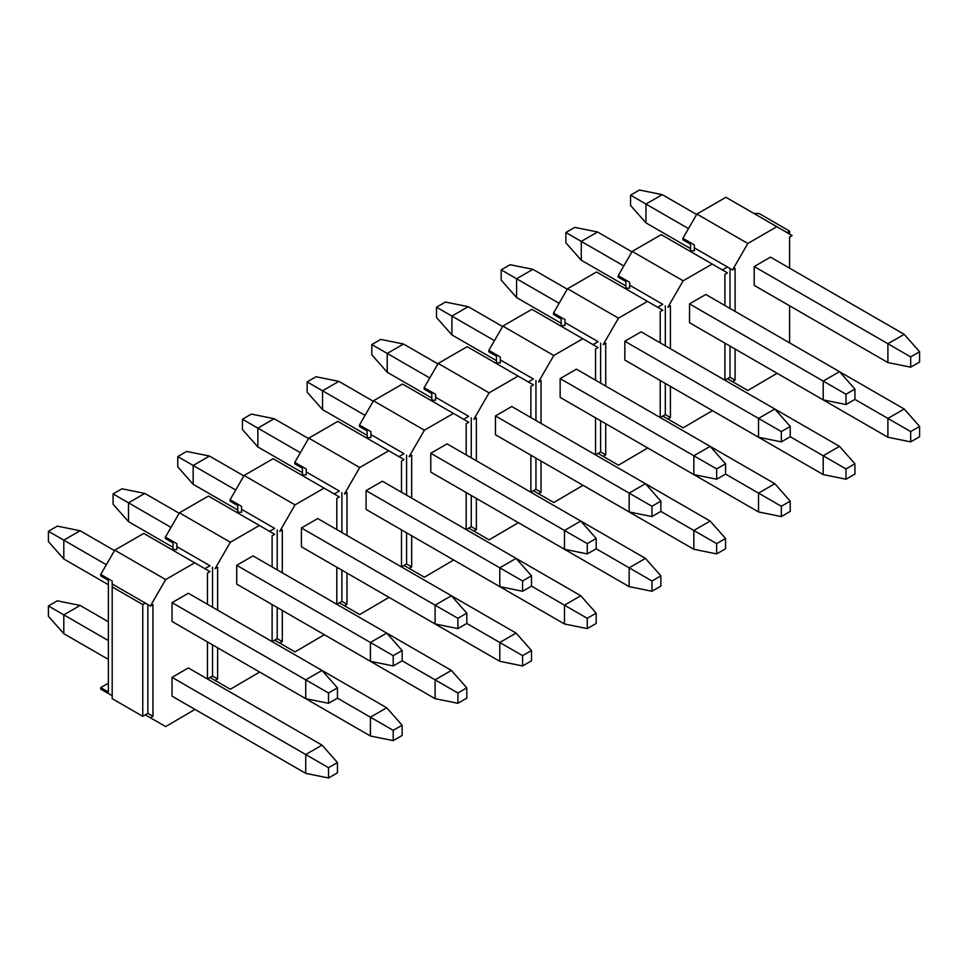 <?xml version="1.0" encoding="UTF-8"?>
<svg xmlns="http://www.w3.org/2000/svg" width="968" height="968" viewBox="0 0 968 968"><rect width="100%" height="100%" fill="white"/><g stroke="black" fill="none" stroke-linecap="round" stroke-linejoin="round"><path stroke-width="1.45" d="M48.4 541.56L48.4 531.275L57.318 526.12L48.4 531.275L48.4 541.56L63.803 558.984L48.4 541.56M305.731 698.666L172.038 621.468L305.731 698.666L328.527 703.288L305.731 698.666L305.731 679.838L305.731 698.666M108.368 584.708L63.803 558.984L108.368 584.708M337.445 698.146L328.527 703.288L337.445 698.146L337.445 687.849L328.527 693.003L328.527 703.288L328.527 693.003L172.038 602.653L328.527 693.003L337.445 687.849L337.445 698.146L370.417 717.191L370.417 736.007L236.724 658.821L370.417 736.007L393.214 740.641L370.417 736.007L370.417 717.191L337.445 698.146M106.335 564.719L63.803 540.168L63.803 558.984L63.803 540.168L48.4 531.275L63.803 540.168L80.102 530.754L57.318 526.12L80.102 530.754L114.49 550.598L80.102 530.754L63.803 540.168L106.335 564.719M188.337 593.239L322.029 670.437L337.445 687.849L322.029 670.437L305.731 679.838L322.029 670.437L188.337 593.239L172.038 602.653L172.038 621.468L172.038 602.653L188.337 593.239M113.087 504.219L113.087 493.922L121.992 488.779L113.087 493.922L113.087 504.219L128.49 521.643L113.087 504.219M370.417 661.313L236.724 584.127L370.417 661.313L393.214 665.948L370.417 661.313L370.417 642.498L370.417 661.313M173.054 547.368L128.49 521.643L173.054 547.368M402.131 660.805L393.214 665.948L402.131 660.805L402.131 650.508L393.214 655.651L393.214 665.948L393.214 655.651L236.724 565.3L393.214 655.651L402.131 650.508L402.131 660.805L435.104 679.838L435.104 698.666L301.411 621.468L435.104 698.666L457.9 703.288L435.104 698.666L435.104 679.838L402.119 660.805M171.021 527.379L128.49 502.815L128.49 521.643L128.49 502.815L113.087 493.922L128.49 502.815L144.789 493.414L121.992 488.779L144.789 493.414L179.165 513.258L144.789 493.414L128.49 502.815L171.021 527.379M253.023 555.898L386.716 633.084L402.131 650.508L386.716 633.084L370.417 642.498L386.716 633.084L253.023 555.898L236.724 565.3L236.724 584.127L236.724 565.3L253.023 555.898M177.773 466.866L177.773 456.581L186.679 451.427L177.773 456.581L177.773 466.866L193.177 484.29L177.773 466.866M435.104 623.973L301.411 546.775L435.104 623.973L457.9 628.607L435.104 623.973L435.104 605.145L435.104 623.973M237.741 510.027L193.177 484.29L237.741 510.027M466.806 623.452L457.9 628.607L466.806 623.452L466.806 613.168L457.9 618.31L457.9 628.607L457.9 618.31L301.411 527.959L457.9 618.31L466.806 613.168L466.806 623.452L499.791 642.498L499.791 661.313L366.086 584.127L499.791 661.313L522.587 665.948L499.791 661.313L499.791 642.498L466.806 623.452M235.708 490.026L193.177 465.475L193.177 484.29L193.177 465.475L177.773 456.581L193.177 465.475L209.475 456.061L186.679 451.427L209.475 456.061L243.851 475.917L209.475 456.061L193.177 465.475L235.708 490.026M317.71 518.545L451.403 595.744L466.806 613.168L451.403 595.744L435.104 605.145L451.403 595.744L317.71 518.545L301.411 527.959L301.411 546.775L301.411 527.959L317.71 518.545M242.448 429.526L242.448 419.229L251.365 414.086L242.448 419.229L242.448 429.526L257.863 446.95L242.448 429.526M499.791 586.62L366.086 509.434L499.791 586.62L522.587 591.254L499.791 586.62L499.791 567.805L499.791 586.62M302.427 472.674L257.863 446.95L302.427 472.674M531.492 586.112L522.587 591.254L531.492 586.112L531.492 575.815L522.587 580.969L522.587 591.254L522.587 580.969L366.086 490.619L522.587 580.969L531.492 575.815L531.492 586.112L564.477 605.157L564.477 623.973L430.772 546.787L564.477 623.973L587.261 628.607L564.477 623.973L564.477 605.157L531.492 586.112M300.382 452.685L257.863 428.134L257.863 446.95L257.863 428.134L242.448 419.229L257.863 428.134L274.162 418.721L251.365 414.086L274.162 418.721L308.538 438.564L274.162 418.721L257.863 428.134L300.382 452.685M382.384 481.205L516.089 558.391L531.492 575.815L516.089 558.391L499.791 567.805L516.089 558.391L382.384 481.205L366.086 490.619L366.086 509.434L366.086 490.619L382.384 481.205M307.134 392.185L307.134 381.888L316.052 376.746L307.134 381.888L307.134 392.185L322.55 409.609L307.134 392.185M564.477 549.279L430.772 472.094L564.477 549.279L587.261 553.914L564.477 549.279L564.477 530.464L564.477 549.279M367.114 435.334L322.55 409.609L367.114 435.334M596.179 548.771L587.261 553.914L596.179 548.771L596.179 538.474L587.261 543.617L587.261 553.914L587.261 543.617L430.772 453.266L587.261 543.617L596.179 538.474L596.179 548.771L629.152 567.805L629.152 586.632L495.459 509.434L629.152 586.632L651.948 591.254L629.152 586.632L629.152 567.805L596.179 548.771M365.069 415.332L322.55 390.782L322.55 409.609L322.55 390.782L307.134 381.888L322.55 390.782L338.848 381.368L316.052 376.746L338.848 381.368L373.224 401.224L338.848 381.368L322.55 390.782L365.069 415.332M447.071 443.864L580.776 521.05L596.179 538.474L580.776 521.05L564.477 530.464L580.776 521.05L447.071 443.864L430.772 453.266L430.772 472.094L430.772 453.266L447.071 443.864M371.821 354.832L371.821 344.548L380.739 339.393L371.821 344.548L371.821 354.832L387.224 372.256L371.821 354.832M629.152 511.939L495.459 434.741L629.152 511.939L651.948 516.561L629.152 511.939L629.152 493.111L629.152 511.939M431.788 397.993L387.224 372.256L431.788 397.993M660.866 511.419L651.948 516.561L660.866 511.419L660.866 501.134L651.948 506.276L651.948 516.561L651.948 506.276L495.459 415.925L651.948 506.276L660.866 501.134L660.866 511.419L693.838 530.464L693.838 549.279L560.145 472.094L693.838 549.279L716.635 553.914L693.838 549.279L693.838 530.464L660.866 511.419M429.756 377.992L387.224 353.441L387.224 372.256L387.224 353.441L371.821 344.548L387.224 353.441L403.523 344.027L380.739 339.393L403.523 344.027L437.911 363.883L403.523 344.027L387.224 353.441L429.756 377.992M511.757 406.512L645.45 483.71L660.866 501.134L645.45 483.71L629.152 493.111L645.45 483.71L511.757 406.512L495.459 415.925L495.459 434.741L495.459 415.925L511.757 406.512M436.507 317.492L436.507 307.195L445.413 302.052L436.507 307.195L436.507 317.492L451.911 334.916L436.507 317.492M693.838 474.586L560.145 397.4L693.838 474.586L716.635 479.221L693.838 474.586L693.838 455.771L693.838 474.586M496.475 360.641L451.911 334.916L496.475 360.641M725.552 474.078L716.635 479.221L725.552 474.078L725.552 463.781L716.635 468.923L716.635 479.221L716.635 468.923L560.145 378.585L716.635 468.923L725.552 463.781L725.552 474.078L758.525 493.111L758.525 511.939L624.832 434.741L758.525 511.939L781.321 516.573L758.525 511.939L758.525 493.111L725.552 474.078M494.442 340.651L451.911 316.088L451.911 334.916L451.911 316.088L436.507 307.195L451.911 316.088L468.209 306.687L445.413 302.052L468.209 306.687L502.586 326.531L468.209 306.687L451.911 316.088L494.442 340.651M576.444 369.171L710.137 446.357L725.552 463.781L710.137 446.357L693.838 455.771L710.137 446.357L576.444 369.171L560.145 378.585L560.145 397.4L560.145 378.585L576.444 369.171M501.194 280.139L501.194 269.854L510.1 264.712L501.194 269.854L501.194 280.139L516.597 297.563L501.194 280.139M758.525 437.246L624.832 360.06L758.525 437.246L781.321 441.88L758.525 437.246L758.525 418.43L758.525 437.246M561.162 323.3L516.597 297.563L561.162 323.3M790.227 436.725L781.321 441.88L790.227 436.725L790.227 426.44L781.321 431.583L781.321 441.88L781.321 431.583L624.832 341.232L781.321 431.583L790.227 426.44L790.227 436.725L823.211 455.771L823.211 474.586L689.519 397.4L823.211 474.586L846.008 479.221L823.211 474.586L823.211 455.771L790.227 436.725M559.129 303.299L516.597 278.748L516.597 297.563L516.597 278.748L501.194 269.854L516.597 278.748L532.896 269.334L510.1 264.712L532.896 269.334L567.272 289.19L532.896 269.334L516.597 278.748L559.129 303.299M641.131 331.83L774.823 409.016L790.227 426.44L774.823 409.016L758.525 418.43L774.823 409.016L641.131 331.83L624.832 341.232L624.832 360.06L624.832 341.232L641.131 331.83M565.869 242.799L565.869 232.514L574.786 227.359L565.869 232.514L565.869 242.799L581.284 260.223L565.869 242.799M823.211 399.905L689.519 322.707L823.211 399.905L846.008 404.527L823.211 399.905L823.211 381.077L823.211 399.905M625.848 285.947L581.284 260.223L625.848 285.947M854.913 399.385L846.008 404.527L854.913 399.385L854.913 389.088L846.008 394.242L846.008 404.527L846.008 394.242L689.519 303.892L846.008 394.242L854.913 389.088L854.913 399.385L887.898 418.43L887.898 437.246L754.193 360.06L887.898 437.246L910.682 441.88L887.898 437.246L887.898 418.43L854.913 399.385M623.815 265.958L581.284 241.407L581.284 260.223L581.284 241.407L565.869 232.514L581.284 241.407L597.583 231.993L574.786 227.359L597.583 231.993L631.959 251.837L597.583 231.993L581.284 241.407L623.815 265.958M705.805 294.478L839.51 371.676L854.913 389.088L839.51 371.676L823.211 381.077L839.51 371.676L705.805 294.478L689.519 303.892L689.519 322.707L689.519 303.892L705.805 294.478M630.555 205.458L630.555 195.161L639.473 190.018L630.555 195.161L630.555 205.458L645.971 222.882L630.555 205.458M887.898 362.552L754.193 285.366L887.898 362.552L910.682 367.187L887.898 362.552L887.898 343.737L887.898 362.552M690.535 248.607L645.971 222.882L690.535 248.607M919.6 362.044L910.682 367.187L919.6 362.044L919.6 351.747L910.682 356.889L910.682 367.187L910.682 356.889L754.193 266.551L910.682 356.889L919.6 351.747L919.6 362.044M688.49 228.617L645.971 204.054L645.971 222.882L645.971 204.054L630.555 195.161L645.971 204.054L662.269 194.653L639.473 190.018L662.269 194.653L696.645 214.497L662.269 194.653L645.971 204.054L688.49 228.617M770.492 257.137L904.197 334.323L919.6 351.747L904.197 334.323L887.898 343.737L904.197 334.323L770.492 257.137L754.193 266.551L770.492 257.137M48.4 616.253L48.4 605.956L57.318 600.813L48.4 605.956L48.4 616.253L63.803 633.677L48.4 616.253M305.731 773.347L172.038 696.161L305.731 773.347L328.527 777.982L305.731 773.347L305.731 754.532L305.731 773.347M108.368 659.402L63.803 633.677L108.368 659.402M337.445 772.839L328.527 777.982L337.445 772.839L337.445 762.542L328.527 767.697L328.527 777.982L328.527 767.697L172.038 677.346L328.527 767.697L337.445 762.542L337.445 772.839M108.368 640.586L63.803 614.849L63.803 633.677L63.803 614.849L48.4 605.956L63.803 614.849L80.102 605.448L57.318 600.813L80.102 605.448L108.368 621.771L80.102 605.448L63.803 614.849L108.368 640.586M188.337 667.932L322.029 745.118L337.445 762.542L322.029 745.118L305.731 754.532L322.029 745.118L188.337 667.932L172.038 677.346L188.337 667.932M402.131 735.486L393.214 740.641L402.131 735.486L402.131 725.201L393.214 730.344L393.214 740.641L393.214 730.344L370.417 717.191L393.214 730.344L402.131 725.201L402.131 735.486M322.041 670.437L386.716 707.777L402.131 725.201L386.716 707.777L370.417 717.191L386.716 707.777L322.041 670.437M466.806 698.146L457.9 703.288L466.806 698.146L466.806 687.861L457.9 693.003L457.9 703.288L457.9 693.003L435.104 679.838L457.9 693.003L466.806 687.861L466.806 698.146M386.716 633.084L451.403 670.437L466.806 687.861L451.403 670.437L435.104 679.838L451.403 670.437L386.716 633.084M531.492 660.805L522.587 665.948L531.492 660.805L531.492 650.508L522.587 655.651L522.587 665.948L522.587 655.651L499.791 642.498L522.587 655.651L531.492 650.508L531.492 660.805M451.403 595.744L516.089 633.084L531.492 650.508L516.089 633.084L499.791 642.498L516.089 633.084L451.403 595.744M596.179 623.452L587.261 628.607L596.179 623.452L596.179 613.168L587.261 618.31L587.261 628.607L587.261 618.31L564.477 605.157L587.261 618.31L596.179 613.168L596.179 623.452M516.089 558.403L580.776 595.744L596.179 613.168L580.776 595.744L564.477 605.157L580.776 595.744L516.089 558.403M660.866 586.112L651.948 591.254L660.866 586.112L660.866 575.815L651.948 580.969L651.948 591.254L651.948 580.969L629.152 567.805L651.948 580.969L660.866 575.815L660.866 586.112M580.776 521.05L645.45 558.391L660.866 575.815L645.45 558.391L629.152 567.805L645.45 558.391L580.776 521.05M725.552 548.771L716.635 553.914L725.552 548.771L725.552 538.474L716.635 543.617L716.635 553.914L716.635 543.617L693.838 530.464L716.635 543.617L725.552 538.474L725.552 548.771M645.462 483.71L710.137 521.05L725.552 538.474L710.137 521.05L693.838 530.464L710.137 521.05L645.462 483.71M790.227 511.419L781.321 516.573L790.227 511.419L790.227 501.134L781.321 506.276L781.321 516.573L781.321 506.276L758.525 493.111L781.321 506.276L790.227 501.134L790.227 511.419M710.137 446.357L774.823 483.71L790.227 501.134L774.823 483.71L758.525 493.111L774.823 483.71L710.137 446.357M854.913 474.078L846.008 479.221L854.913 474.078L854.913 463.781L846.008 468.935L846.008 479.221L846.008 468.935L823.211 455.771L846.008 468.935L854.913 463.781L854.913 474.078M774.823 409.016L839.51 446.357L854.913 463.781L839.51 446.357L823.211 455.771L839.51 446.357L774.823 409.016M919.6 436.725L910.682 441.88L919.6 436.725L919.6 426.44L910.682 431.583L910.682 441.88L910.682 431.583L887.898 418.43L910.682 431.583L919.6 426.44L919.6 436.725M839.51 371.676L904.197 409.016L919.6 426.44L904.197 409.016L887.898 418.43L904.197 409.016L839.51 371.676M792.139 235.526L776.856 226.706L747.828 243.464L732.546 269.927L735.099 268.451L735.099 311.394L735.099 268.451L732.546 269.927L727.452 266.986L722.37 269.927L727.452 266.986L694.346 247.868L694.346 250.809L689.252 250.809L694.346 250.809L694.346 247.868L732.546 269.927L747.828 243.464L696.899 214.061L725.927 197.291L696.899 214.061L682.888 238.309L682.888 239.786L690.535 244.202L690.535 250.809L690.535 244.202L682.888 239.786L682.888 238.309L696.899 214.061L747.828 243.464L776.856 226.706L725.927 197.291L792.139 235.526L789.598 236.991L792.139 235.526M735.099 349.024L735.099 380.194L732.546 381.67L747.828 390.491L777.122 373.285L747.828 390.491L727.452 378.73L730.005 377.254L730.005 346.084L730.005 377.254L724.911 380.194L727.452 378.73L747.828 390.491L727.452 378.73L732.546 381.67L735.099 380.194L730.005 377.254L735.099 380.194L735.099 349.024M789.598 342.853L789.598 305.803L789.598 342.853M789.598 268.16L789.598 236.991L789.598 268.16M754.193 285.366L754.193 266.551L754.193 285.366M694.346 244.928L682.888 238.309L694.346 244.928L694.346 247.868L694.346 244.928M753.939 213.468L759.033 213.468L789.598 231.11L789.598 234.05L789.598 231.11L787.045 232.586L789.598 231.11L759.033 213.468L753.939 213.468M730.005 308.453L730.005 268.451L730.005 308.453M662.778 416.071L665.318 414.606L665.318 383.437L665.318 414.606L660.224 417.547L662.778 416.071L683.142 427.832L662.778 416.071L667.872 419.011L670.413 417.547L665.318 414.606L670.413 417.547L670.413 386.377L670.413 417.547L667.872 419.011L683.142 427.832L712.436 410.638L683.142 427.832L662.778 416.071M665.318 345.794L665.318 305.803L665.318 345.794M662.778 304.327L657.683 307.267L662.778 304.327L629.672 285.221L629.672 288.161L624.578 288.161L629.672 288.161L629.672 285.221L662.778 304.327M598.091 453.423L600.632 451.947L600.632 420.777L600.632 451.947L595.538 454.887L598.091 453.423L618.467 465.184L598.091 453.423L603.185 456.364L605.726 454.887L600.632 451.947L605.726 454.887L605.726 423.718L605.726 454.887L603.185 456.364L618.467 465.184L647.749 447.978L618.467 465.184L598.091 453.423M600.632 383.134L600.632 343.144L600.632 383.134M598.091 341.68L592.997 344.62L598.091 341.68L564.985 322.562L564.985 325.502L559.891 325.502L564.985 325.502L564.985 322.562L598.091 341.68M533.404 490.764L535.945 489.3L535.945 458.118L535.945 489.3L530.863 492.228L533.404 490.764L553.781 502.525L533.404 490.764L538.498 493.704L541.039 492.24L535.945 489.3L541.039 492.24L541.039 461.058L541.039 492.24L538.498 493.704L553.781 502.525L583.063 485.319L553.781 502.525L533.404 490.764M535.945 420.487L535.945 380.497L535.945 420.487M533.404 379.02L528.31 381.961L533.404 379.02L500.299 359.902L500.299 362.843L495.205 362.843L500.299 362.843L500.299 359.902L533.404 379.02M468.718 528.104L471.271 526.64L471.271 495.471L471.271 526.64L466.177 529.581L468.718 528.104L489.094 539.866L468.718 528.104L473.812 531.045L476.365 529.581L471.271 526.64L476.365 529.581L476.365 498.411L476.365 529.581L473.812 531.045L489.094 539.866L518.376 522.672L489.094 539.866L468.718 528.104M471.271 457.828L471.271 417.837L471.271 457.828M468.718 416.361L463.624 419.301L468.718 416.361L435.612 397.255L435.612 400.195L430.518 400.195L435.612 400.195L435.612 397.255L468.718 416.361M404.031 565.457L406.584 563.981L406.584 532.811L406.584 563.981L401.49 566.921L404.031 565.457L424.407 577.218L404.031 565.457L409.125 568.398L411.678 566.921L406.584 563.981L411.678 566.921L411.678 535.752L411.678 566.921L409.125 568.398L424.407 577.218L453.689 560.012L424.407 577.218L404.031 565.457M406.584 495.168L406.584 455.178L406.584 495.168M404.031 453.714L398.937 456.654L404.031 453.714L370.925 434.596L370.925 437.536L365.831 437.536L370.925 437.536L370.925 434.596L404.031 453.714M339.357 602.798L341.898 601.334L341.898 570.152L341.898 601.334L336.804 604.274L339.357 602.798L359.721 614.559L339.357 602.798L344.451 605.738L346.992 604.274L341.898 601.334L346.992 604.274L346.992 573.104L346.992 604.274L344.451 605.738L359.721 614.559L389.015 597.365L359.721 614.559L339.357 602.798M341.898 532.521L341.898 492.531L341.898 532.521M339.357 491.054L334.262 493.995L339.357 491.054L306.251 471.948L306.251 474.889L301.157 474.889L306.251 474.889L306.251 471.948L339.357 491.054M274.67 640.15L277.211 638.674L277.211 607.505L277.211 638.674L272.117 641.615L274.67 640.15L295.046 651.912L274.67 640.15L279.764 643.091L282.305 641.615L277.211 638.674L282.305 641.615L282.305 610.445L282.305 641.615L279.764 643.091L295.046 651.912L324.328 634.705L295.046 651.912L274.67 640.15M277.211 569.862L277.211 529.871L277.211 569.862M274.67 528.407L269.576 531.347L274.67 528.407L241.564 509.289L241.564 512.229L236.47 512.229L241.564 512.229L241.564 509.289L274.67 528.407M209.983 677.491L212.524 676.015L212.524 644.845L212.524 676.015L207.442 678.955L209.983 677.491L230.36 689.252L209.983 677.491L215.077 680.431L217.618 678.955L212.524 676.015L217.618 678.955L217.618 647.786L217.618 678.955L215.077 680.431L230.36 689.252L259.642 672.046L230.36 689.252L209.983 677.491M212.524 607.214L212.524 567.212L212.524 607.214M209.983 565.748L204.889 568.688L209.983 565.748L176.878 546.63L176.878 549.57L171.784 549.57L176.878 549.57L176.878 546.63L209.983 565.748M112.191 695.726L100.733 689.107L112.191 695.726M145.297 714.832L165.673 726.593L145.297 714.832L150.391 717.772L152.944 716.308L147.85 713.368L145.297 714.832L147.85 713.368L152.944 716.308L152.944 604.564L150.391 606.029L145.297 603.088L150.391 606.029L165.673 579.566L114.744 550.163L100.733 574.423L112.191 581.042L112.191 583.982L145.297 603.088L142.756 604.564L142.756 716.308L145.297 714.832L142.756 716.308L112.191 698.666L112.191 581.042L100.733 574.423L100.733 575.887L108.368 580.304L108.368 692.047L100.733 687.631L100.733 689.107L100.733 687.631L108.368 683.226L100.733 687.631L108.368 692.047L108.368 580.304L100.733 575.887L100.733 574.423L114.744 550.163L143.772 533.404L194.701 562.807L165.673 579.566L150.391 606.029L152.944 604.564L152.944 716.308L150.391 717.772L165.673 726.593L194.955 709.399L165.673 726.593L145.297 714.832M147.85 604.564L147.85 713.368L147.85 604.564M207.442 573.092L209.983 571.628L194.701 562.807L209.983 571.628L207.442 573.092L207.442 604.274L207.442 573.092M207.442 678.955L207.442 641.905L207.442 678.955M172.038 696.161L172.038 677.346L172.038 696.161M217.618 610.155L217.618 567.212L215.077 568.688L230.36 542.225L179.419 512.822L165.419 537.071L176.878 543.689L176.878 546.63L176.878 543.689L165.419 537.071L165.419 538.547L173.054 542.963L173.054 549.57L173.054 542.963L165.419 538.547L165.419 537.071L179.419 512.822L208.459 496.052L259.388 525.467L230.36 542.225L215.077 568.688L217.618 567.212L217.618 610.155M272.117 535.752L274.67 534.288L259.388 525.467L274.67 534.288L272.117 535.752L272.117 566.921L272.117 535.752M272.117 641.615L272.117 604.564L272.117 641.615M282.305 572.802L282.305 529.871L279.764 531.347L295.046 504.873L244.105 475.469L230.106 499.73L241.564 506.349L241.564 509.289L241.564 506.349L230.106 499.73L230.106 501.206L237.741 505.611L237.741 512.229L237.741 505.611L230.106 501.206L230.106 499.73L244.105 475.469L273.145 458.711L324.074 488.114L295.046 504.873L279.764 531.347L282.305 529.871L282.305 572.802M336.804 498.411L339.357 496.935L324.074 488.114L339.357 496.935L336.804 498.411L336.804 529.581L336.804 498.411M336.804 604.274L336.804 567.212L336.804 604.274M346.992 535.461L346.992 492.531L344.451 493.995L359.721 467.532L308.792 438.129L294.78 462.389L306.251 469.008L306.251 471.948L306.251 469.008L294.78 462.389L294.78 463.853L302.427 468.27L302.427 474.889L302.427 468.27L294.78 463.853L294.78 462.389L308.792 438.129L337.82 421.37L388.761 450.773L359.721 467.532L344.451 493.995L346.992 492.531L346.992 535.461M401.49 461.058L404.031 459.594L388.761 450.773L404.031 459.594L401.49 461.058L401.49 492.228L401.49 461.058M401.49 566.921L401.49 529.871L401.49 566.921M411.678 498.109L411.678 455.178L409.125 456.654L424.407 430.191L373.479 400.776L359.467 425.037L370.925 431.655L370.925 434.596L370.925 431.655L359.467 425.037L359.467 426.513L367.114 430.917L367.114 437.536L367.114 430.917L359.467 426.513L359.467 425.037L373.479 400.776L402.506 384.018L453.435 413.421L424.407 430.191L409.125 456.654L411.678 455.178L411.678 498.109M466.177 423.718L468.718 422.242L453.435 413.421L468.718 422.242L466.177 423.718L466.177 454.887L466.177 423.718M466.177 529.581L466.177 492.531L466.177 529.581M476.365 460.768L476.365 417.837L473.812 419.301L489.094 392.839L438.165 363.436L424.153 387.696L435.612 394.315L435.612 397.255L435.612 394.315L424.153 387.696L424.153 389.16L431.788 393.577L431.788 400.195L431.788 393.577L424.153 389.16L424.153 387.696L438.165 363.436L467.193 346.677L518.122 376.08L489.094 392.839L473.812 419.301L476.365 417.837L476.365 460.768M530.863 386.377L533.404 384.901L518.122 376.08L533.404 384.901L530.863 386.377L530.863 417.547L530.863 386.377M530.863 492.228L530.863 455.178L530.863 492.228M541.039 423.427L541.039 380.497L538.498 381.961L553.781 355.498L502.84 326.095L488.84 350.356L500.299 356.962L500.299 359.902L500.299 356.962L488.84 350.356L488.84 351.82L496.475 356.236L496.475 362.843L496.475 356.236L488.84 351.82L488.84 350.356L502.84 326.095L531.88 309.324L582.809 338.739L553.781 355.498L538.498 381.961L541.039 380.497L541.039 423.427M595.538 349.024L598.091 347.56L582.809 338.739L598.091 347.56L595.538 349.024L595.538 380.194L595.538 349.024M595.538 454.887L595.538 417.837L595.538 454.887M605.726 386.075L605.726 343.144L603.185 344.62L618.467 318.157L567.526 288.742L553.527 313.003L564.985 319.621L564.985 322.562L564.985 319.621L553.527 313.003L553.527 314.479L561.162 318.883L561.162 325.502L561.162 318.883L553.527 314.479L553.527 313.003L567.526 288.742L596.566 271.984L647.495 301.387L618.467 318.157L603.185 344.62L605.726 343.144L605.726 386.075M660.224 311.684L662.778 310.208L647.495 301.387L662.778 310.208L660.224 311.684L660.224 342.853L660.224 311.684M660.224 417.547L660.224 380.497L660.224 417.547M670.413 348.734L670.413 305.803L667.872 307.267L683.142 280.805L632.213 251.402L618.201 275.662L629.672 282.281L629.672 285.221L629.672 282.281L618.201 275.662L618.201 277.126L625.848 281.543L625.848 288.161L625.848 281.543L618.201 277.126L618.201 275.662L632.213 251.402L661.241 234.643L712.182 264.046L683.142 280.805L667.872 307.267L670.413 305.803L670.413 348.734M724.911 274.343L727.452 272.867L712.182 264.046L727.452 272.867L724.911 274.343L724.911 305.513L724.911 274.343M724.911 380.194L724.911 343.144L724.911 380.194M712.182 264.046L661.241 234.643L632.213 251.402L683.142 280.805L712.182 264.046M647.495 301.387L596.566 271.984L567.526 288.742L618.467 318.157L647.495 301.387M582.809 338.739L531.88 309.324L502.84 326.095L553.781 355.498L582.809 338.739M518.122 376.08L467.193 346.677L438.165 363.436L489.094 392.839L518.122 376.08M453.435 413.421L402.506 384.018L373.479 400.776L424.407 430.191L453.435 413.421M388.761 450.773L337.82 421.37L308.792 438.129L359.721 467.532L388.761 450.773M324.074 488.114L273.145 458.711L244.105 475.469L295.046 504.873L324.074 488.114M259.388 525.467L208.459 496.052L179.419 512.822L230.36 542.225L259.388 525.467M194.701 562.807L143.772 533.404L114.744 550.163L165.673 579.566L194.701 562.807M145.297 603.088L112.191 583.982L112.191 586.923L142.756 604.564L145.297 603.088M142.756 604.564L112.191 586.923L112.191 698.666L142.756 716.308L142.756 604.564"/></g></svg>
